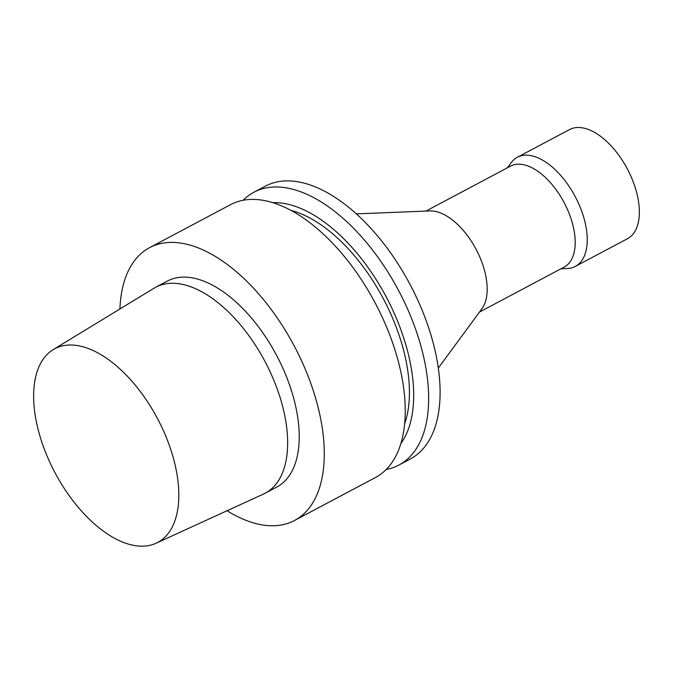<?xml version="1.0" encoding="UTF-8"?>
<svg xmlns="http://www.w3.org/2000/svg" width="673" height="673" viewBox="0 0 673 673"><rect width="100%" height="100%" fill="white"/><g stroke="black" fill="none" stroke-linecap="round" stroke-linejoin="round"><path stroke-width="1.01" d="M119.929 308.983A154.47 81.626 62 0 1 149.583 247.647A154.47 81.626 62 0 1 294.135 345.787A154.47 81.626 62 0 1 294.496 520.498A154.47 81.626 62 0 1 284.746 524.259A154.47 81.626 62 0 1 227.079 510.731M53.209 349.615L154.092 288.17A116.631 61.63 62 0 1 155.757 287.228L167.341 281.07A116.631 61.63 62 0 1 276.468 355.167A116.631 61.63 62 0 1 276.746 487.075L265.162 493.225A116.631 61.63 62 0 1 263.446 494.075L156.043 543.254A109.674 57.954 62 0 1 150.744 545.122A109.674 57.954 62 0 1 52.62 468.08A109.674 57.954 62 0 1 53.209 349.615A109.674 57.954 62 0 1 157.406 418.404A109.674 57.954 62 0 1 156.043 543.254M149.583 247.647L230.545 204.651A154.47 81.626 62 0 1 375.088 302.791A154.47 81.626 62 0 1 375.45 477.51L294.496 520.498M291.14 210.456A134.39 71.018 62 0 1 383.215 298.476A134.39 71.018 62 0 1 404.574 424.049M272.876 202.649A140.817 74.417 62 0 1 386.209 296.886A140.817 74.417 62 0 1 400.822 443.557M243.205 200.251A154.47 81.626 62 0 1 253.948 192.226A154.47 81.626 62 0 1 398.492 290.357A154.47 81.626 62 0 1 398.862 465.077A154.47 81.626 62 0 1 389.112 468.837A154.47 81.626 62 0 1 386.193 469.485M253.948 192.226L265.406 186.135A154.47 81.626 62 0 1 409.958 284.275A154.47 81.626 62 0 1 410.32 458.986L398.862 465.077M356.387 213.871L429.946 210.935A57.155 30.201 62 0 1 476.03 249.178A57.155 30.201 62 0 1 481.91 308.781L438.291 368.081M425.891 211.095L510.563 166.13A57.155 30.201 62 0 1 564.05 202.438A57.155 30.201 62 0 1 564.184 267.08L479.504 312.053M507.299 167.855L511.27 162.572A61.79 32.649 62 0 1 517.36 157.263A61.79 32.649 62 0 1 575.179 196.524A61.79 32.649 62 0 1 575.331 266.407A61.79 32.649 62 0 1 571.427 267.913A61.79 32.649 62 0 1 567.524 268.493L560.92 268.813M517.36 157.263L569.484 129.586A61.79 32.649 62 0 1 627.303 168.839A61.79 32.649 62 0 1 627.446 238.73L575.331 266.407M155.757 287.228A116.631 61.63 62 0 1 264.893 361.317A116.631 61.63 62 0 1 265.162 493.225"/></g></svg>
